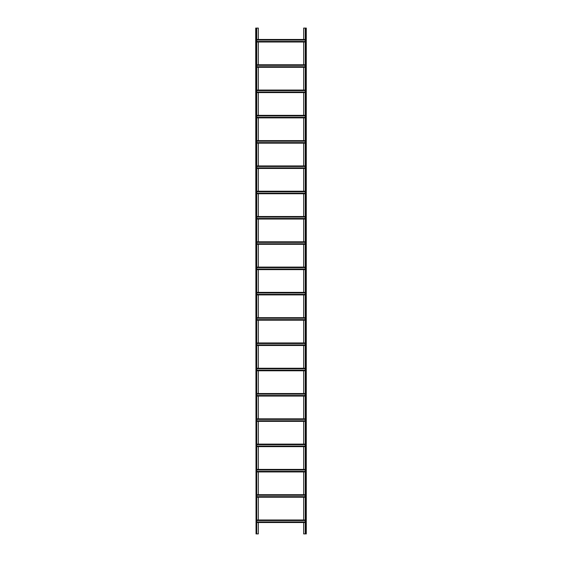 <?xml version="1.0" encoding="UTF-8"?>
<svg xmlns="http://www.w3.org/2000/svg" width="562" height="562" viewBox="0 0 562 562"><rect width="100%" height="100%" fill="white"/><g stroke="black" fill="none" stroke-linecap="round" stroke-linejoin="round"><path stroke-width="0.84" d="M303.677 39.48L303.677 28.1L306.29 28.1L306.29 533.9L305.278 533.9L305.278 28.1M303.677 42.009L303.677 64.77M303.677 67.299L303.677 90.06M303.677 92.59L303.677 115.35M303.677 117.88L303.677 140.641M303.677 143.169L303.677 165.93M303.677 168.46L303.677 191.22M303.677 193.75L303.677 216.511M303.677 219.04L303.677 241.8M303.677 244.33L303.677 267.091M303.677 269.62L303.677 292.38M303.677 294.91L303.677 317.671M303.677 320.2L303.677 342.961M303.677 345.49L303.677 368.251M303.677 370.779L303.677 393.541M303.677 396.069L303.677 418.831M303.677 421.359L303.677 444.121M303.677 446.649L303.677 469.411M303.677 471.939L303.677 494.701M303.677 497.229L303.677 519.99M303.677 522.519L303.677 533.9L305.278 533.9M258.323 522.519L258.323 533.9L256.722 533.9L256.722 28.1L258.323 28.1L258.323 39.48M258.323 497.229L258.323 519.99M258.323 471.939L258.323 494.701M258.323 446.649L258.323 469.411M258.323 421.359L258.323 444.121M258.323 396.069L258.323 418.831M258.323 370.779L258.323 393.541M258.323 345.49L258.323 368.251M258.323 320.2L258.323 342.961M258.323 294.91L258.323 317.671M258.323 269.62L258.323 292.38M258.323 244.33L258.323 267.091M258.323 219.04L258.323 241.8M258.323 193.75L258.323 216.511M258.323 168.46L258.323 191.22M258.323 143.169L258.323 165.93M258.323 117.88L258.323 140.641M258.323 92.59L258.323 115.35M258.323 67.299L258.323 90.06M258.323 42.009L258.323 64.77M256.047 533.9L255.71 28.1L256.047 533.9L256.722 533.9M256.722 28.1L256.047 28.1M256.722 42.009L305.278 42.009M256.722 41.44L305.278 41.44M256.722 40.05L305.278 40.05M256.722 39.48L305.278 39.48M256.722 522.519L305.278 522.519M256.722 521.95L305.278 521.95M256.722 520.56L305.278 520.56M256.722 519.99L305.278 519.99M256.722 494.701L305.278 494.701M256.722 495.27L305.278 495.27M256.722 496.66L305.278 496.66M256.722 497.229L305.278 497.229M256.722 469.411L305.278 469.411M256.722 469.98L305.278 469.98M256.722 471.37L305.278 471.37M256.722 471.939L305.278 471.939M256.722 444.121L305.278 444.121M256.722 444.69L305.278 444.69M256.722 446.08L305.278 446.08M256.722 446.649L305.278 446.649M256.722 418.831L305.278 418.831M256.722 419.4L305.278 419.4M256.722 420.79L305.278 420.79M256.722 421.359L305.278 421.359M256.722 393.541L305.278 393.541M256.722 394.11L305.278 394.11M256.722 395.5L305.278 395.5M256.722 396.069L305.278 396.069M256.722 368.251L305.278 368.251M256.722 368.82L305.278 368.82M256.722 370.21L305.278 370.21M256.722 370.779L305.278 370.779M256.722 342.961L305.278 342.961M256.722 343.53L305.278 343.53M256.722 344.92L305.278 344.92M256.722 345.49L305.278 345.49M256.722 317.671L305.278 317.671M256.722 318.24L305.278 318.24M256.722 319.63L305.278 319.63M256.722 320.2L305.278 320.2M256.722 292.38L305.278 292.38M256.722 292.95L305.278 292.95M256.722 294.34L305.278 294.34M256.722 294.91L305.278 294.91M256.722 267.091L305.278 267.091M256.722 267.66L305.278 267.66M256.722 269.05L305.278 269.05M256.722 269.62L305.278 269.62M256.722 241.8L305.278 241.8M256.722 242.37L305.278 242.37M256.722 243.76L305.278 243.76M256.722 244.33L305.278 244.33M256.722 216.511L305.278 216.511M256.722 217.08L305.278 217.08M256.722 218.47L305.278 218.47M256.722 219.04L305.278 219.04M256.722 191.22L305.278 191.22M256.722 191.79L305.278 191.79M256.722 193.18L305.278 193.18M256.722 193.75L305.278 193.75M256.722 165.93L305.278 165.93M256.722 166.5L305.278 166.5M256.722 167.89L305.278 167.89M256.722 168.46L305.278 168.46M256.722 140.641L305.278 140.641M256.722 141.21L305.278 141.21M256.722 142.6L305.278 142.6M256.722 143.169L305.278 143.169M256.722 115.35L305.278 115.35M256.722 115.92L305.278 115.92M256.722 117.31L305.278 117.31M256.722 117.88L305.278 117.88M256.722 90.06L305.278 90.06M256.722 90.63L305.278 90.63M256.722 92.02L305.278 92.02M256.722 92.59L305.278 92.59M256.722 64.77L305.278 64.77M256.722 65.34L305.278 65.34M256.722 66.73L305.278 66.73M256.722 67.299L305.278 67.299M305.616 28.1L305.616 533.9M305.953 28.1L305.953 533.9M256.384 28.1L256.384 533.9M256.722 41.672L305.278 41.672M256.722 39.818L305.278 39.818M256.722 522.182L305.278 522.182M256.722 520.328L305.278 520.328M256.722 495.038L305.278 495.038M256.722 496.892L305.278 496.892M256.722 469.748L305.278 469.748M256.722 471.602L305.278 471.602M256.722 444.458L305.278 444.458M256.722 446.312L305.278 446.312M256.722 419.168L305.278 419.168M256.722 421.022L305.278 421.022M256.722 393.878L305.278 393.878M256.722 395.732L305.278 395.732M256.722 368.588L305.278 368.588M256.722 370.442L305.278 370.442M256.722 343.298L305.278 343.298M256.722 345.152L305.278 345.152M256.722 318.008L305.278 318.008M256.722 319.862L305.278 319.862M256.722 292.718L305.278 292.718M256.722 294.572L305.278 294.572M256.722 267.428L305.278 267.428M256.722 269.282L305.278 269.282M256.722 242.138L305.278 242.138M256.722 243.992L305.278 243.992M256.722 216.848L305.278 216.848M256.722 218.702L305.278 218.702M256.722 191.558L305.278 191.558M256.722 193.412L305.278 193.412M256.722 166.268L305.278 166.268M256.722 168.122L305.278 168.122M256.722 140.978L305.278 140.978M256.722 142.832L305.278 142.832M256.722 115.688L305.278 115.688M256.722 117.542L305.278 117.542M256.722 90.398L305.278 90.398M256.722 92.252L305.278 92.252M256.722 65.108L305.278 65.108M256.722 66.962L305.278 66.962"/></g></svg>
